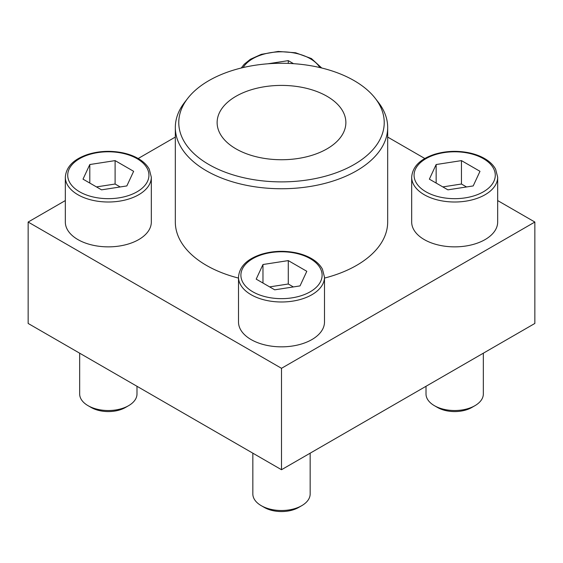 <?xml version="1.0" encoding="UTF-8"?>
<svg xmlns="http://www.w3.org/2000/svg" width="563" height="563" viewBox="0 0 563 563"><rect width="100%" height="100%" fill="white"/><g stroke="black" fill="none" stroke-linecap="round" stroke-linejoin="round"><path stroke-width="0.84" d="M324.492 277.165L324.492 322.022A42.992 24.821 180 0 1 281.5 346.843A42.992 24.821 180 0 1 238.508 322.022L238.508 277.165A42.992 24.821 180 0 0 281.5 301.986A42.992 24.821 180 0 0 324.492 277.165L322.437 269.184C320.171 265.004 316.49 261.45 311.409 258.516C306.842 255.898 301.571 253.969 295.603 252.738C283.808 250.444 272.379 250.964 261.316 254.307C246.925 259.071 239.324 266.686 238.508 277.165M375.275 98.363A102.726 59.305 180 0 1 281.5 181.884A102.726 59.305 180 0 1 187.725 98.363A102.726 59.305 180 0 1 354.141 80.636A102.726 59.305 180 0 1 375.275 98.363L378.42 102.424A106.175 61.297 180 0 1 387.675 127.449A106.175 61.297 180 0 1 281.5 188.746A106.175 61.297 180 0 1 175.325 127.449L175.325 222.04A106.175 61.297 0 0 0 206.424 265.384A106.175 61.297 0 0 0 238.508 278.087M324.492 278.087A106.175 61.297 0 0 0 387.675 222.04L387.675 127.449M65.329 200.569L28.15 222.04L281.5 368.308L534.85 222.04L497.671 200.569M424.812 158.506L387.675 137.069M175.325 137.069L138.188 158.506M497.671 177.183L497.671 222.04A42.992 24.821 180 0 1 454.672 246.861A42.992 24.821 180 0 1 411.68 222.04L411.68 177.183A42.992 24.821 180 0 0 454.672 202.004A42.992 24.821 180 0 0 497.671 177.183L495.616 169.203C493.343 165.022 489.669 161.468 484.581 158.534C480.014 155.916 474.743 153.988 468.775 152.756C456.98 150.462 445.551 150.99 434.495 154.325C420.104 159.09 412.496 166.711 411.68 177.183M151.32 177.183L151.32 222.04A42.992 24.821 180 0 1 108.328 246.861A42.992 24.821 180 0 1 65.329 222.04L65.329 177.183A42.992 24.821 180 0 0 108.328 202.004A42.992 24.821 180 0 0 151.32 177.183L149.265 169.203C146.999 165.022 143.319 161.468 138.231 158.534C133.663 155.916 128.392 153.988 122.424 152.756C110.629 150.462 99.208 150.99 88.145 154.325C73.753 159.09 66.145 166.711 65.329 177.183M534.85 222.04L534.85 323.451L281.5 469.725L28.15 323.451L28.15 222.04M281.5 368.308L281.5 469.725M175.325 127.449A106.175 61.297 180 0 1 184.58 102.424L187.725 98.363M327.019 96.294A64.372 37.165 180 0 1 345.872 122.572A64.372 37.165 180 0 1 281.5 159.737A64.372 37.165 180 0 1 217.128 122.572A64.372 37.165 180 0 1 256.869 88.236A64.372 37.165 180 0 1 327.019 96.294M310.164 453.173L310.164 493.955A28.664 16.545 180 0 1 301.768 505.658L298.657 507.453A24.265 14.012 180 0 1 264.343 507.453L261.232 505.658A28.664 16.545 180 0 1 252.836 493.955L252.836 453.173M301.768 505.658A28.664 16.545 180 0 1 261.232 505.658M262.97 264.519L256.193 279.128L274.716 289.825L300.03 285.905L306.807 271.296L288.284 260.599L262.97 264.519L262.97 283.041M483.335 353.191L483.335 393.973A28.664 16.545 180 0 1 474.94 405.677L471.836 407.471A24.265 14.012 180 0 1 437.514 407.471L434.404 405.677A28.664 16.545 180 0 1 426.008 393.973L426.008 386.288M474.94 405.677A28.664 16.545 180 0 1 434.404 405.677M436.149 164.537L429.365 179.147L447.895 189.844L473.201 185.931L479.986 171.314L461.456 160.617L436.149 164.537L436.149 183.059M293.541 63.675L288.284 60.635L267.953 63.781M136.992 386.288L136.992 393.973A28.664 16.545 180 0 1 128.596 405.677L125.486 407.471A24.265 14.012 180 0 1 91.164 407.471L88.06 405.677A28.664 16.545 180 0 1 79.665 393.973L79.665 353.191M128.596 405.677A28.664 16.545 180 0 1 88.06 405.677M89.798 164.537L83.014 179.147L101.544 189.844L126.851 185.931L133.635 171.314L115.105 160.617L89.798 164.537L89.798 183.059M293.365 286.94L288.284 284.005L288.284 260.599M288.284 284.005L269.635 286.891M120.193 186.958L115.105 184.024L115.105 160.617M115.105 184.024L96.456 186.909M288.284 63.394L288.284 60.635M466.544 186.958L461.456 184.024L461.456 160.617M461.456 184.024L442.807 186.909M310.213 258.635A40.606 23.442 180 0 1 292.007 297.855A40.606 23.442 180 0 1 242.28 269.142A40.606 23.442 180 0 1 310.213 258.635M483.385 158.653A40.606 23.442 180 0 1 465.186 197.873A40.606 23.442 180 0 1 415.452 169.16A40.606 23.442 180 0 1 483.385 158.653M243.146 67.553A40.606 23.442 180 0 1 310.213 58.672A40.606 23.442 180 0 1 319.854 67.553M137.041 158.653A40.606 23.442 180 0 1 118.835 197.873A40.606 23.442 180 0 1 69.101 169.16A40.606 23.442 180 0 1 137.041 158.653M321.74 68.003L311.409 58.552L295.603 52.774L278.185 51.444L261.316 54.344L250.387 59.277L244.194 64.252L241.26 68.003"/></g></svg>
